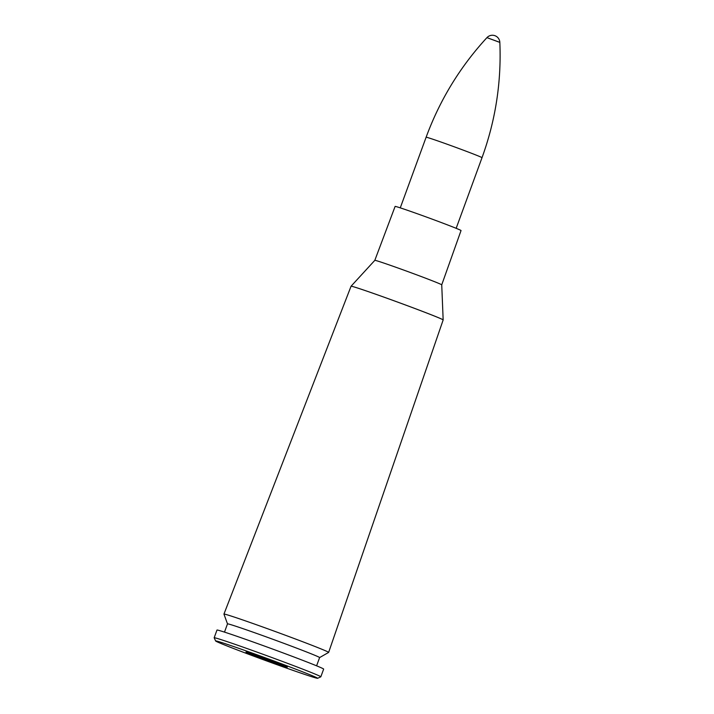 <?xml version="1.0" encoding="UTF-8"?>
<svg xmlns="http://www.w3.org/2000/svg" width="714" height="714" viewBox="0 0 714 714"><rect width="100%" height="100%" fill="white"/><g stroke="black" fill="none" stroke-linecap="round" stroke-linejoin="round"><path stroke-width="1.07" d="M227.507 623.866A49.043 1.116 -159.9 0 1 229.667 624.313A49.043 1.116 -159.9 0 1 280.798 642.198A49.043 1.116 -159.9 0 1 319.613 657.576L328.627 652.426A55.746 1.267 -159.9 0 0 328.645 652.4A55.746 1.267 -159.9 0 0 284.52 634.924A55.746 1.267 -159.9 0 0 226.4 614.593A55.746 1.267 -159.9 0 0 223.946 614.085A55.746 1.267 -159.9 0 0 223.946 614.111L227.498 623.875L224.491 632.113M443.162 319.926L443.162 319.943A49.043 1.116 20.1 0 0 404.347 304.575A49.043 1.116 20.1 0 0 353.216 286.68A49.034 1.116 -159.9 0 1 404.142 304.485A49.034 1.116 -159.9 0 1 443.162 319.926A49.034 1.116 -159.9 0 0 443.162 319.926L441.734 284.832L461.039 230.551A35.102 0.794 -159.9 0 0 433.255 219.546A35.102 0.794 -159.9 0 0 396.654 206.739A35.102 0.794 -159.9 0 0 395.11 206.426L374.814 260.351A35.629 0.812 20.1 0 1 376.385 260.672A35.629 0.812 20.1 0 1 413.379 273.614A35.629 0.812 20.1 0 1 441.734 284.832L441.734 284.832A35.629 0.812 -159.9 0 0 413.531 273.667A35.629 0.812 -159.9 0 0 376.385 260.664A35.629 0.812 -159.9 0 0 374.814 260.351L351.065 286.225A49.034 1.116 -159.9 0 0 351.065 286.234A49.043 1.116 20.1 0 1 353.216 286.68A49.034 1.116 -159.9 0 0 351.065 286.225L223.946 614.085M317.632 678.3L320.809 676.827A56.79 1.285 -159.9 0 0 320.827 676.81L323.647 669.098A56.79 1.285 -159.9 0 0 278.71 651.293A56.79 1.285 -159.9 0 0 219.484 630.569A56.79 1.285 -159.9 0 0 216.985 630.06L214.164 637.772A56.79 1.285 -159.9 0 0 214.164 637.807L215.637 640.976A54.318 1.232 -159.9 0 0 266.224 660.771A54.318 1.232 -159.9 0 0 317.632 678.3A54.318 1.232 -159.9 0 0 275.238 661.459A54.318 1.232 -159.9 0 0 218.029 641.431A54.318 1.232 -159.9 0 0 215.637 640.976M320.827 676.81A56.79 1.285 -159.9 0 0 275.89 659.004A56.79 1.285 -159.9 0 0 216.663 638.28A56.79 1.285 -159.9 0 0 214.164 637.772M246.946 652.248A22.009 0.5 -159.9 0 0 245.982 652.052A22.009 0.5 -159.9 0 0 266.474 660.084A22.009 0.5 -159.9 0 0 287.314 667.171A22.009 0.5 -159.9 0 0 269.892 660.271A22.009 0.5 -159.9 0 0 246.946 652.248L267.018 660.236L286.448 666.706M499.541 42.296L486.939 37.637L499.836 42.358C501.505 81.976 495.57 120.416 482.012 157.687L456.166 228.319M499.836 42.358A7.443 7.443 0 0 0 486.939 37.637C460.093 66.821 439.824 100.022 426.124 137.231A29.756 0.678 20.1 0 1 454.3 146.825A29.756 0.678 20.1 0 1 482.012 157.687M248.454 652.81A20.331 0.464 20.1 0 1 280.745 664.439A20.331 0.464 20.1 0 1 270.731 661.583A20.331 0.464 20.1 0 1 248.454 652.81M443.162 319.943L328.645 652.4M319.613 657.576L316.597 665.823M426.124 137.231L400.268 207.863"/></g></svg>

